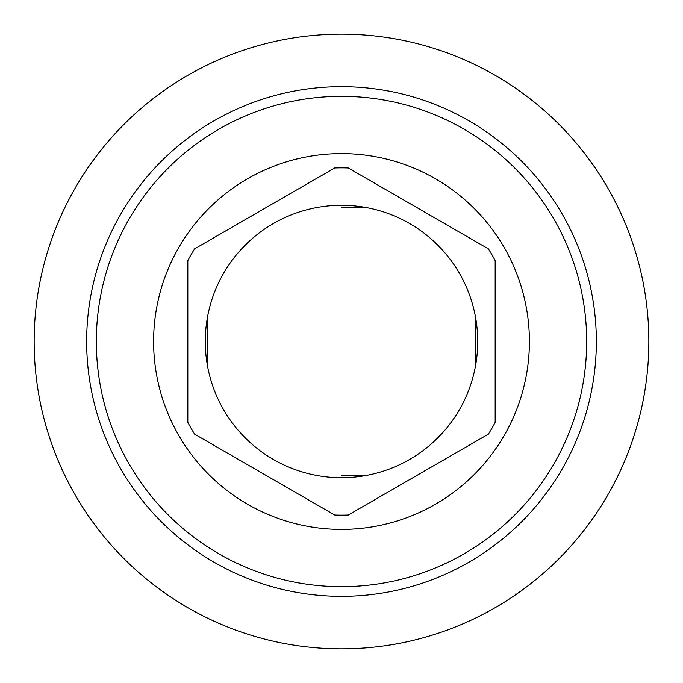 <?xml version="1.0" encoding="UTF-8"?>
<svg xmlns="http://www.w3.org/2000/svg" width="683" height="683" viewBox="0 0 683 683"><rect width="100%" height="100%" fill="white"/><g stroke="black" fill="none" stroke-linecap="round" stroke-linejoin="round"><path stroke-width="1.02" d="M366.455 207.589L341.5 207.589M366.455 475.411L341.5 475.411M34.15 341.5A307.35 307.35 0 0 0 341.5 648.85A307.35 307.35 0 0 0 648.85 341.5A307.35 307.35 0 0 0 341.5 34.15A307.35 307.35 0 0 0 34.15 341.5M341.5 153.598A187.902 187.902 0 0 1 529.402 341.5A187.902 187.902 0 0 1 341.5 529.402A187.902 187.902 0 0 1 153.598 341.5A187.902 187.902 0 0 1 341.5 153.598M187.825 422.367L187.825 260.633L187.825 422.367A173.653 173.653 0 0 0 194.629 434.157L334.696 515.016A173.653 173.653 0 0 0 348.304 515.016L488.371 434.157L348.304 515.016M488.371 434.157A173.653 173.653 0 0 0 495.175 422.367L495.175 260.633L495.175 422.367M495.175 260.633A173.653 173.653 0 0 0 488.371 248.843L348.304 167.984L488.371 248.843M348.304 167.984A173.653 173.653 0 0 0 334.696 167.984L194.629 248.843L334.696 167.984M334.696 515.016L194.629 434.157M194.629 248.843A173.653 173.653 0 0 0 187.825 260.633M205.284 341.5A136.216 136.216 0 0 0 341.5 477.716A136.216 136.216 0 0 0 477.716 341.5A136.216 136.216 0 0 0 341.5 205.284A136.216 136.216 0 0 0 205.284 341.5M207.589 316.545L207.589 366.455M475.411 366.455L475.411 316.545M341.5 86.656A254.844 254.844 0 0 0 86.656 341.5A254.844 254.844 0 0 0 341.5 596.344A254.844 254.844 0 0 0 596.344 341.5A254.844 254.844 0 0 0 341.5 86.656M341.5 96.329A245.171 245.171 0 0 0 96.329 341.5A245.171 245.171 0 0 0 341.5 586.671A245.171 245.171 0 0 0 586.671 341.5A245.171 245.171 0 0 0 341.5 96.329"/></g></svg>
